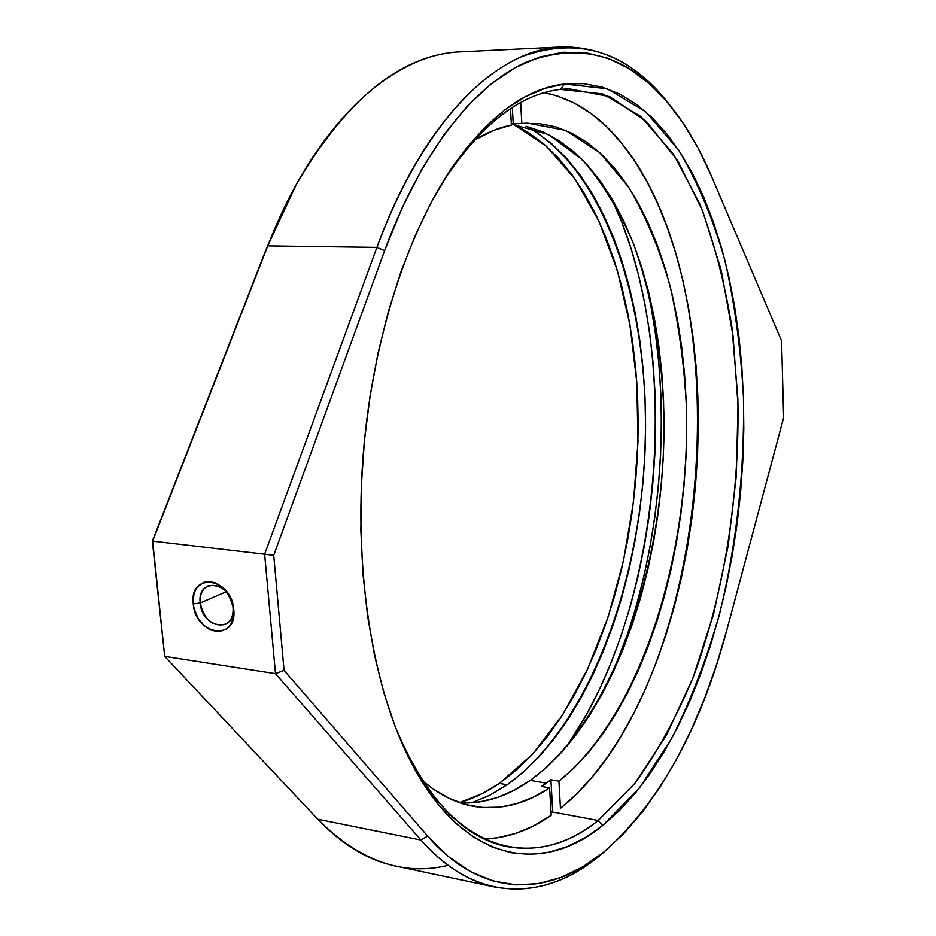 <?xml version="1.0" encoding="UTF-8"?>
<svg xmlns="http://www.w3.org/2000/svg" width="936" height="936" viewBox="0 0 936 936"><rect width="100%" height="100%" fill="white"/><g stroke="black" fill="none" stroke-linecap="round" stroke-linejoin="round"><path stroke-width="1.4" d="M200.199 603.006C201.883 628.629 236.2 633.66 233.041 607.476L233.743 609.406C237.615 641.757 195.331 635.415 193.261 603.872L200.199 603.006L226.208 591.739L200.199 603.006C199.649 594.676 202.223 588.978 207.897 585.913C220.615 583.456 228.992 590.651 233.041 607.476C233.532 615.619 231.063 621.235 225.611 624.324C212.8 627.062 204.329 619.948 200.199 603.006L193.261 603.872L194.126 608.763L197.999 618.099L204.2 625.716L207.897 628.501L211.817 630.454L219.691 631.589L226.652 628.933L229.437 626.266L231.625 622.85L233.813 614.25L233.743 609.406L231.262 599.567L226.032 590.815L222.639 587.281L214.917 582.578L207.008 581.56L203.358 582.508L197.367 587.071L195.25 590.522L193.822 594.582L193.261 603.872C188.908 571.861 231.496 577.114 233.743 609.406L233.041 607.476C231.239 581.361 196.724 577.044 200.199 603.006M598.221 820.474L634.959 783.245C657.376 752.228 676.962 716.414 693.728 675.839C724.616 591.856 739.908 493.565 737.825 398.256L732.081 328.501C724.909 283.538 714.145 242.003 699.777 203.896L673.429 154.112L640.797 116.438L602.69 93.904L560.418 89.388L564.607 84.006L607.324 88.78L645.805 111.829L678.705 150.158C697.671 182.122 713.08 218.93 724.955 260.559C734.76 304.083 740.926 349.783 743.453 397.648C744.658 471.019 736.772 542.775 719.819 612.904C707.019 658.043 691.084 699.695 672.036 737.849L639.662 787.726L602.562 825.61L598.221 820.474L550.988 811.734L598.221 820.474C569.416 843.336 539.23 852.076 507.64 846.717C464.057 838.457 427.144 799.882 396.876 730.969L403.416 745.875C454.358 855.13 535.544 871.474 598.221 820.474L602.562 825.61L585.129 837.685L567.111 846.659L548.66 852.298L529.94 854.381L511.115 852.708L492.394 847.103L473.99 837.404L456.125 823.551L439.066 805.486L423.06 783.245L408.365 756.932L395.238 726.757L383.935 692.979L374.657 655.984L367.626 616.227L362.992 574.224L360.875 530.595L361.331 485.983L364.385 441.078L369.977 396.571L378.027 353.153L388.37 311.477L400.819 272.142L415.139 235.696L431.086 202.574L448.367 173.172L466.713 147.736L485.819 126.477L505.417 109.477L525.248 96.782L545.056 88.323L564.607 84.006L583.713 83.667L602.187 87.13L619.878 94.162L636.667 104.516L652.427 117.948L667.075 134.187L680.554 152.989L692.804 174.096L703.778 197.25L713.443 222.218L721.796 248.754L728.805 276.658L734.479 305.686L738.808 335.661L741.792 366.385L743.453 397.648L743.792 429.296L742.81 461.144L740.528 493.003L736.96 524.71L732.127 556.089L726.02 586.977L718.696 617.175L710.143 646.507L700.42 674.786L689.528 701.824L677.524 727.389L664.431 751.292L650.333 773.3L635.263 793.178L619.316 810.693L602.562 825.61C539.288 877.605 457.107 861.611 405.417 750.789C371.241 677.839 354.264 566.666 363.273 453.644C372.469 340.622 407.031 233.602 452.427 167.064C488.662 115.912 526.055 88.23 564.607 84.006L560.418 89.388L568.69 88.744L609.757 96.654L646.507 121.621L677.781 160.852L702.842 211.419L721.305 270.621L733.04 335.907L738.013 405.019L736.316 475.827L728.079 546.332L713.478 614.531L692.757 678.354L666.256 735.602L634.491 783.841L598.221 820.474M562.255 46.905L456.826 52.018C390.207 56.312 314.671 124.757 267.766 245.899L376.904 247.408L384.626 250.661C421.106 151.199 474.599 84.872 526.652 61.905C580.367 42.038 626.792 54.908 665.929 100.515C683.689 121.235 698.864 146.437 711.442 176.143L781.583 340.915L783.643 417.678L727.085 629.086L783.643 417.678L781.583 340.915L711.442 176.143L698.256 148.426L683.35 123.423L666.795 101.521L648.66 83.093L629.05 68.562L608.107 58.313L586.018 52.755L562.981 52.24L539.265 57.108L515.174 67.614L491.061 83.924L467.31 106.142L444.343 134.199L422.604 167.895L402.55 206.891L384.626 250.661L273.721 555.329L284.053 670.351L427.623 836.082L448.672 856.779L470.679 871.732L493.26 881.033L516.075 884.894L538.808 883.584L561.179 877.406L582.952 866.748L603.919 851.971L623.902 833.438L642.763 811.547L660.383 786.661L676.669 759.119L691.54 729.284L704.937 697.472L716.789 663.975L727.085 629.086C701.111 727.05 660.582 800.9 605.51 850.648L600.023 855.504C566.795 883.081 531.648 893.576 494.594 886.977C468.76 881.7 444.226 866.057 420.966 840.048L317.76 819.246L164.701 656.37L152.662 541.125L267.766 245.899L376.904 247.408C423.575 119.036 498.127 48.555 562.255 46.905C604.2 46.566 640.236 66.21 670.387 105.826L662.676 96.42C623.013 50.158 575.897 36.949 521.329 56.792C468.456 79.794 414.028 146.741 376.904 247.408L264.631 554.206L152.662 541.125L264.631 554.206L275.488 673.651L164.701 656.37L275.488 673.651L420.966 840.048L317.76 819.246C342.33 844.834 368.246 860.43 395.483 866.011L494.594 886.977M566.806 746.366C663.975 606.727 684.602 350.649 611.032 197.262L621.808 222.183L630.876 247.981L638.539 275.114L644.787 303.358L649.619 332.537L653.035 362.431L655.036 392.874L655.633 423.68L654.826 454.674L652.626 485.679L649.069 516.532L644.143 547.045L637.884 577.056L630.302 606.376L621.422 634.842L611.278 662.243L599.906 688.416L587.328 713.127L566.806 746.366M526.055 126.255C606.551 170.059 649.97 307.663 645.208 446.39C640.224 585.339 588.03 726.664 507.172 784.789L499.368 783.385L532.689 754.053L562.314 715.315L587.621 669.018L608.131 616.918L623.505 560.641L633.508 501.766L637.989 441.792L636.808 382.204L629.916 324.523L617.292 270.34L599.017 221.341L575.289 179.361L546.484 146.308L513.232 124.16L527.974 132.187L543.769 143.922L558.523 158.266L572.165 174.974L584.614 193.846L595.846 214.636L605.791 237.147L614.437 261.156L621.761 286.451L627.74 312.846L632.385 340.131L635.673 368.14L637.627 396.677L638.223 425.576L637.498 454.662L635.45 483.76L632.081 512.706L627.424 541.324L621.492 569.462L614.308 596.922L605.885 623.552L596.267 649.151L585.491 673.546L573.592 696.536L560.617 717.924L546.636 737.521L531.718 755.095L515.923 770.457L499.368 783.385L482.157 793.681L459.436 802.632C473.195 798.689 486.498 792.277 499.368 783.385L507.172 784.789L523.669 771.814L539.393 756.393L554.252 738.75L568.187 719.105L581.104 697.648L592.956 674.599L603.697 650.146L613.291 624.476L621.679 597.788L628.852 570.258L634.772 542.061L639.417 513.373L642.786 484.368L644.845 455.2L645.583 426.055L644.998 397.098L643.079 368.503L639.814 340.435L635.216 313.08L629.273 286.638L621.995 261.284L613.408 237.229L603.521 214.672L592.359 193.822L579.969 174.903L566.409 158.149L551.725 143.781L536.012 132.011L526.055 126.255M612.144 674.259C662.934 556.616 675.558 399.953 644.249 275.687L650.754 305.113L655.504 334.058L658.862 363.741L660.816 393.951L661.389 424.534L660.582 455.305L658.406 486.076L654.872 516.707L649.993 546.998L643.804 576.787L636.304 605.896L627.529 634.152L612.144 674.259M440.821 185.281C478.846 126.138 518.708 94.173 560.418 89.388C522.311 93.74 485.386 121.142 449.678 171.604L440.821 185.281M282.298 211.992L266.315 248.894L152.357 541.16L164.701 656.37L317.76 819.246C359.482 861.026 402.925 876.4 448.063 865.344M471.557 802.854L490.031 795.12L507.172 784.789L489.645 795.319L471.557 802.854M282.286 212.004L266.315 248.894L296.197 184.661C345.536 100.573 399.087 56.359 456.826 52.018M267.766 245.899L152.357 541.16L267.766 245.899M152.662 541.125L164.701 656.37L152.662 541.125M420.966 840.048C476.95 903.977 544.963 901.064 600.023 855.504L603.919 851.971C549.596 896.887 482.613 899.461 427.623 836.082L420.966 840.048L427.623 836.082L284.053 670.351L275.488 673.651L420.966 840.048M384.626 250.661L376.904 247.408L264.631 554.206L273.721 555.329L384.626 250.661M273.721 555.329L264.631 554.206L275.488 673.651L284.053 670.351L273.721 555.329M461.951 803.041L479.501 801.965L496.829 797.706L513.805 790.44L530.291 780.378L546.25 783.198L550.894 779.746L552.649 810.33L550.894 779.746L558.921 781.15L574.107 767.871L588.58 752.333L602.257 734.725L615.081 715.233L626.968 694.067L637.884 671.416L647.782 647.455L656.627 622.37L664.373 596.326L671.007 569.509L676.494 542.073L680.811 514.192L683.97 486.006L685.924 457.692L686.673 429.413L686.205 401.31L684.508 373.558L681.595 346.32L677.453 319.773L672.083 294.079L665.484 269.439L657.68 246.016L648.683 224.008L638.527 203.627L627.237 185.059L614.847 168.527L601.438 154.229L587.059 142.377L571.802 133.193L555.762 126.863L539.054 123.575L521.832 123.505L520.65 102.621L521.832 123.505L511.36 123.903L527.834 123.154L565.578 130.35L599.578 152.509L628.746 187.34C645.594 215.9 659.318 248.578 669.919 285.351C678.67 323.739 684.146 364.01 686.369 406.142C690.745 554.018 641.452 714.613 558.921 781.15L550.894 779.746L546.25 783.198L530.291 780.378C614.332 718.953 666.046 562.63 663.987 416.204C662.138 352.591 651.784 294.618 632.947 242.272C618.907 209.676 601.918 182.04 581.981 159.377L548.66 134.608L511.372 124.008M511.43 125.038L510.483 108.716L511.43 125.038L493.681 130.373L474.353 140.131C486.767 132.561 499.122 127.53 511.43 125.038M472.82 806.2C499.321 810.635 524.92 804.515 549.619 787.866L541.558 786.427L546.25 783.198L541.558 786.427L549.619 787.866L551.199 815.268C529.811 830.29 507.511 838.165 484.298 838.902L497.191 837.825L515.619 833.426L533.672 825.844L551.199 815.268L549.619 787.866L533.508 797.121L516.953 803.591L500.093 807.125L483.081 807.522L466.058 804.667L449.221 798.431L432.76 788.732L422.744 780.881C438.844 794.582 455.528 803.018 472.82 806.2L472.621 806.165M558.921 781.15L560.453 808.353L576.939 793.623L592.617 776.47L607.417 757.119L621.247 735.801L634.07 712.705L645.828 688.054L656.464 662.044L665.964 634.854L674.283 606.68L681.408 577.699L687.305 548.075L691.95 517.971L695.343 487.574L697.46 457.025L698.291 426.512L697.823 396.174L696.056 366.198L692.968 336.749L688.557 308.002L682.835 280.145L675.792 253.352L667.438 227.846L657.786 203.814L646.87 181.479L634.702 161.062L621.328 142.798L606.82 126.91L591.224 113.642L574.634 103.229L557.142 95.893L544.389 92.711C573.136 98.549 598.49 114.882 620.451 141.734C744.19 291.435 713.326 674.716 567.216 802.69L560.453 808.353L558.921 781.15M460.465 802.983C484.708 803.755 507.979 796.22 530.291 780.378L546.156 767.707L561.296 752.638L575.617 735.38L589.048 716.134L601.52 695.109L612.975 672.504L623.353 648.508L632.631 623.317L640.75 597.121L647.712 570.082L653.457 542.389L657.985 514.203L661.272 485.714L663.296 457.06L664.057 428.442L663.53 400L661.717 371.931L658.616 344.389L654.217 317.55L648.531 291.623L641.558 266.783L633.309 243.22L623.821 221.153L613.115 200.772L601.216 182.309L588.194 165.976L574.107 151.995L559.026 140.576L543.044 131.953L526.278 126.313M513.244 123.716L512.32 107.535L513.244 123.716M601.649 854.17L605.51 850.648M665.929 100.515L662.676 96.42M449.678 171.604L452.427 167.064M403.416 745.875L405.417 750.789"/></g></svg>
